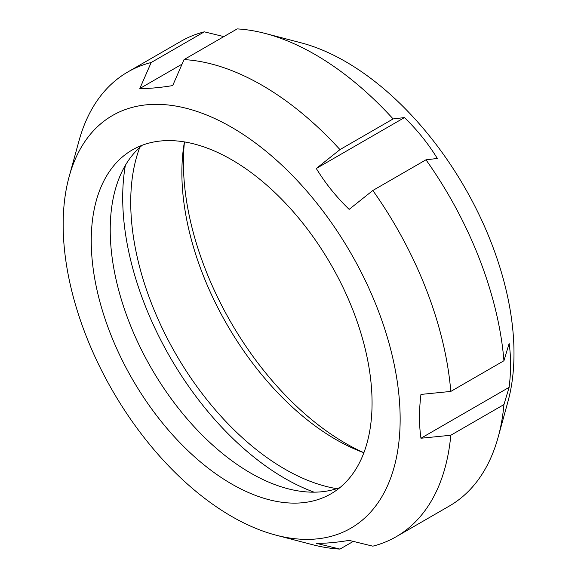 <?xml version="1.0" encoding="UTF-8"?>
<svg xmlns="http://www.w3.org/2000/svg" width="578" height="578" viewBox="0 0 578 578"><rect width="100%" height="100%" fill="white"/><g stroke="black" fill="none" stroke-linecap="round" stroke-linejoin="round"><path stroke-width="0.87" d="M353.303 541.398L339.965 549.1L316.289 543.32C325.306 543.465 336.259 542.482 349.148 540.387L372.832 546.167A268.337 154.926 -120 0 0 396.168 536.731A268.337 154.926 -120 0 0 450.797 435.248L420.95 438.24C419.014 424.758 419.014 410.149 420.95 394.42L450.797 391.429A268.337 154.926 -120 0 0 372.832 190.487L349.148 209.373C336.259 196.867 325.306 183.24 316.289 168.494L339.965 149.608L393.112 118.924L404.463 117.58C417.359 130.093 428.312 143.72 437.329 158.466L425.979 159.81L372.832 190.487M420.95 438.24L509.124 387.332L503.944 404.564A268.337 154.926 60 0 1 498.149 437.206L508.004 401.37A238.281 137.571 -120 0 0 513.994 353.411A238.281 137.571 -120 0 0 300.979 42.786L265.013 33.401A268.337 154.926 60 0 0 237.19 28.9L184.042 59.585L172.692 85.587C159.795 87.683 148.842 88.665 139.825 88.521L151.176 62.518L204.323 31.833L223.852 36.602M139.825 88.521L182.048 64.144M316.289 168.494L404.463 117.58M450.797 391.429L503.944 360.744L509.124 343.513C511.068 357.002 511.068 371.611 509.124 387.332M425.979 159.81A268.337 154.926 60 0 1 503.944 360.744M339.965 149.608A268.337 154.926 -120 0 0 184.042 59.585M265.013 33.401A268.337 154.926 60 0 1 393.112 118.924M151.176 62.518A268.337 154.926 -120 0 0 127.839 71.954A268.337 154.926 -120 0 0 79.005 140.794L69.15 176.63A238.281 137.571 60 0 1 254.118 142.015A238.281 137.571 60 0 1 400.149 419.144A238.281 137.571 60 0 1 276.176 535.214A238.281 137.571 60 0 1 64.006 205.616A238.281 137.571 60 0 1 69.15 176.63M127.839 71.954L180.986 41.269A268.337 154.926 60 0 1 204.323 31.833M498.149 437.206A268.337 154.926 60 0 1 449.316 506.046L396.168 536.731M503.944 404.564L450.797 435.248M276.176 535.214L312.142 544.599A268.337 154.926 -120 0 0 339.965 549.1M372.066 402.931A198.572 114.646 -120 0 0 285.387 203.095A198.572 114.646 -120 0 0 132.369 149.897A198.572 114.646 -120 0 0 132.369 379.182A198.572 114.646 -120 0 0 330.941 493.829A198.572 114.646 -120 0 0 372.066 402.931M184.461 141.921A229.22 132.34 -120 0 0 363.894 452.704A217.863 125.78 -120 0 1 358.981 450.854A217.863 125.78 -120 0 1 183.609 147.101A217.863 125.78 -120 0 1 184.433 141.913M142.311 145.208A198.572 114.646 -120 0 0 151.342 368.229A198.572 114.646 -120 0 0 339.972 487.565M125.368 165.344A229.22 132.34 -120 0 0 314.064 492.174M139.782 147.39A217.863 125.78 -120 0 0 175.849 354.083A217.863 125.78 -120 0 0 336.815 488.663"/></g></svg>
